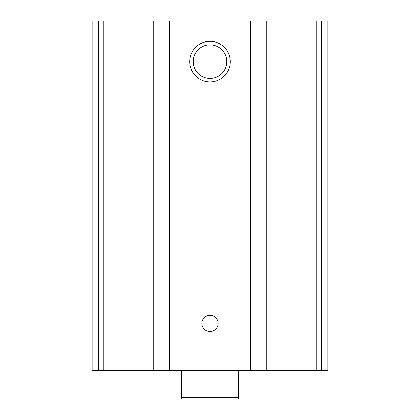 <?xml version="1.0" encoding="UTF-8"?>
<svg xmlns="http://www.w3.org/2000/svg" width="420" height="420" viewBox="0 0 420 420"><rect width="100%" height="100%" fill="white"/><g stroke="black" fill="none" stroke-linecap="round" stroke-linejoin="round"><path stroke-width="0.63" d="M98.663 370.55L327.873 370.55L327.873 21L92.127 21L92.127 370.55L98.663 370.55L98.663 21M210 41.323A20.323 20.323 0 0 1 227.598 71.804A20.323 20.323 0 0 1 192.402 71.804A20.323 20.323 0 0 1 210 41.323M210 315.273A8.127 8.127 0 0 1 217.04 327.464A8.127 8.127 0 0 1 202.96 327.464A8.127 8.127 0 0 1 210 315.273M210 44.84A16.805 16.805 0 0 1 224.553 70.045A16.805 16.805 0 0 1 195.447 70.045A16.805 16.805 0 0 1 210 44.84M238.45 397.373L181.55 397.373L181.55 399L238.45 399L238.45 370.55M181.55 397.373L181.55 370.55M321.337 370.55L321.337 21M316.722 370.55L316.722 21M282.959 370.55L282.959 21M266.8 370.55L266.8 21M250.646 370.55L250.646 21M169.355 370.55L169.355 21M153.2 370.55L153.2 21M137.041 370.55L137.041 21M103.278 370.55L103.278 21"/></g></svg>
